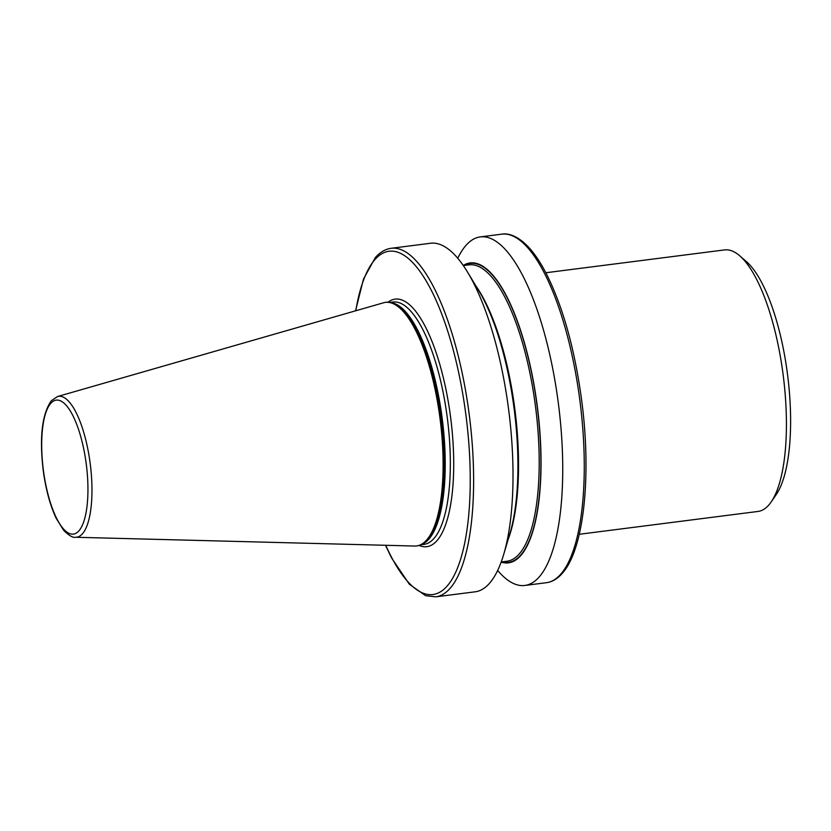 <?xml version="1.0" encoding="UTF-8"?>
<svg xmlns="http://www.w3.org/2000/svg" width="831" height="831" viewBox="0 0 831 831"><rect width="100%" height="100%" fill="white"/><g stroke="black" fill="none" stroke-linecap="round" stroke-linejoin="round"><path stroke-width="1.25" d="M426.729 539.911A122.78 39.369 82.7 0 1 416.632 545.936A122.78 39.369 82.7 0 1 414.679 546.04L75.528 537.262A71.019 22.769 82.7 0 0 82.498 533.72A71.019 22.769 82.7 0 0 88.47 452.448A71.019 22.769 82.7 0 0 57.547 396.532L383.6 302.764A122.78 39.369 82.7 0 1 385.511 302.37A122.78 39.369 82.7 0 1 437.584 402.37A122.78 39.369 82.7 0 1 426.729 539.911M385.511 302.37L386.166 302.276A122.78 39.369 82.7 0 1 394.102 303.658A122.78 39.369 82.7 0 1 440.118 414.16A122.78 39.369 82.7 0 1 427.394 539.828A122.78 39.369 82.7 0 1 424.62 542.529A122.78 39.369 82.7 0 1 417.287 545.853L416.632 545.936M489.584 583.196A175.694 56.331 82.7 0 1 475.124 591.817L435.724 596.845A175.694 56.331 82.7 0 0 450.184 588.223A175.694 56.331 82.7 0 0 465.713 391.391A175.694 56.331 82.7 0 0 391.183 248.292L430.593 243.254A175.694 56.331 82.7 0 1 467.573 272.163A175.694 56.331 82.7 0 1 503.659 554.537A175.694 56.331 82.7 0 1 489.584 583.196M463.241 265.453A151.19 48.478 82.7 0 1 532.224 375.217A151.19 48.478 82.7 0 1 520.881 555.43A151.19 48.478 82.7 0 1 501.145 562.12M457.767 258.264A175.694 56.331 82.7 0 1 465.848 245.529A175.694 56.331 82.7 0 1 480.297 236.897A175.694 56.331 82.7 0 1 554.828 380.006A175.694 56.331 82.7 0 1 539.298 576.839A175.694 56.331 82.7 0 1 524.839 585.46A175.694 56.331 82.7 0 1 497.655 570.45M545.842 272.755L724.57 249.913A131.828 42.267 82.7 0 1 739.746 255.823A131.828 42.267 82.7 0 1 783.207 375.321A131.828 42.267 82.7 0 1 771.189 501.914A131.828 42.267 82.7 0 1 768.831 504.978A131.828 42.267 82.7 0 1 757.986 511.449L579.259 534.281M739.746 255.823L746.435 261.63A124.795 40.013 82.7 0 1 787.57 374.76A124.795 40.013 82.7 0 1 776.206 494.601L771.189 501.914M467.573 272.163L478.822 290.736A151.19 48.478 82.7 0 1 509.87 533.731L503.659 554.537M385.771 545.292A173.056 55.49 -97.3 0 0 447.151 586.052A173.056 55.49 -97.3 0 0 457.902 369.089A173.056 55.49 -97.3 0 0 374.802 259.719A173.056 55.49 -97.3 0 0 355.793 310.752M501.841 234.155C507.242 233.22 516.373 234.581 528.194 246.745C534.364 253.33 540.316 262.118 546.029 273.108C563.075 306.878 575.042 349.976 581.929 402.391C591.547 477.254 583.736 549.821 562.265 573.338C557.58 578.76 552.283 581.877 546.372 582.708A175.694 56.331 -97.3 0 0 560.832 574.086A175.694 56.331 -97.3 0 0 576.361 377.253A175.694 56.331 -97.3 0 0 501.841 234.155L480.297 236.897M50.701 403.43A67.54 21.658 -97.3 0 0 46.505 488.109A67.54 21.658 -97.3 0 0 78.935 530.801A67.54 21.658 -97.3 0 0 83.131 446.122A67.54 21.658 -97.3 0 0 50.701 403.43M394.32 303.762A122.51 39.275 82.7 0 1 394.538 303.855A122.51 39.275 82.7 0 1 440.461 414.129A122.51 39.275 82.7 0 1 427.768 539.527A122.51 39.275 82.7 0 1 424.994 542.228A122.51 39.275 82.7 0 1 424.807 542.373M391.723 302.764A122.157 39.171 82.7 0 1 440.69 407.959A122.157 39.171 82.7 0 1 428.931 539.039A122.157 39.171 82.7 0 1 422.553 543.993M390.144 302.391L393.011 302.027A122.157 39.171 82.7 0 1 444.834 401.529A122.157 39.171 82.7 0 1 434.031 538.384A122.157 39.171 82.7 0 1 423.987 544.378L421.12 544.741M388.077 302.183A124.795 40.013 82.7 0 1 445.967 389.49A124.795 40.013 82.7 0 1 437.064 540.555A124.795 40.013 82.7 0 1 419.156 545.468M475.81 285.771A149.403 47.897 82.7 0 1 508.208 539.298M463.324 265.577L469.1 264.84A149.403 47.897 82.7 0 1 532.474 386.529A149.403 47.897 82.7 0 1 519.271 553.903A149.403 47.897 82.7 0 1 506.972 561.237L501.197 561.974M464.01 265.484A150.723 48.323 82.7 0 1 532.318 376.464A150.723 48.323 82.7 0 1 520.777 554.994A150.723 48.323 82.7 0 1 501.882 561.891M391.183 248.292C385.272 249.123 379.975 252.24 375.29 257.662L363.479 279.06L355.543 310.825M385.501 545.281L391.526 557.892L409.371 584.255L425.659 595.713L435.724 596.845M57.547 396.532L51.356 400.698C42.059 414.046 39.337 437.158 43.181 470.045C45.705 489.044 50.026 505.103 56.134 518.201L63.613 530.261C69.015 535.621 72.983 537.948 75.528 537.262M524.839 585.46L546.372 582.708"/></g></svg>
